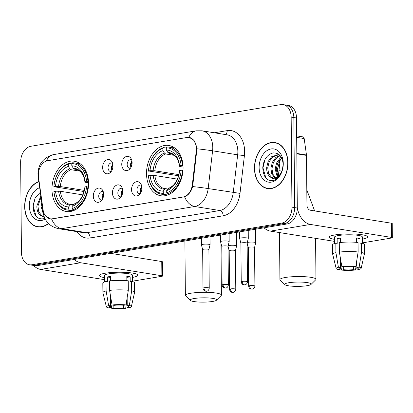 <?xml version="1.0" encoding="UTF-8"?>
<svg xmlns="http://www.w3.org/2000/svg" width="413" height="413" viewBox="0 0 413 413"><rect width="100%" height="100%" fill="white"/><g stroke="black" fill="none" stroke-linecap="round" stroke-linejoin="round"><path stroke-width="0.62" d="M146.507 173.656A25.461 18.069 -80.9 0 0 160.771 195.752A25.461 18.069 -80.9 0 0 183.083 167.559A25.461 18.069 -80.9 0 0 168.819 145.464A25.461 18.069 -80.9 0 0 146.507 173.656M51.966 189.417A25.461 18.069 -80.9 0 0 66.23 211.508A25.461 18.069 -80.9 0 0 88.542 183.32A25.461 18.069 -80.9 0 0 74.278 161.225A25.461 18.069 -80.9 0 0 51.966 189.417M103.668 194.327A7.207 5.111 99.1 0 1 100.638 201.348A7.207 5.111 99.1 0 1 93.317 196.051A7.207 5.111 99.1 0 1 96.688 188.787A7.207 5.111 99.1 0 1 102.45 190.006A7.207 5.111 99.1 0 1 103.668 194.327M103.265 191.715A4.326 3.067 -80.9 0 0 102.517 191.451A4.326 3.067 -80.9 0 0 98.728 196.242A4.326 3.067 -80.9 0 0 101.154 199.99A4.326 3.067 -80.9 0 0 101.944 199.975M122.785 191.136A7.207 5.111 99.1 0 1 119.749 198.157A7.207 5.111 99.1 0 1 112.434 192.866A7.207 5.111 99.1 0 1 115.805 185.602A7.207 5.111 99.1 0 1 121.567 186.821A7.207 5.111 99.1 0 1 122.785 191.136M122.382 188.529A4.326 3.067 -80.9 0 0 121.634 188.266A4.326 3.067 -80.9 0 0 117.844 193.052A4.326 3.067 -80.9 0 0 120.266 196.805A4.326 3.067 -80.9 0 0 121.061 196.789M141.896 187.951A7.207 5.111 99.1 0 1 138.866 194.972A7.207 5.111 99.1 0 1 131.546 189.675A7.207 5.111 99.1 0 1 134.917 182.412A7.207 5.111 99.1 0 1 140.683 183.635A7.207 5.111 99.1 0 1 141.896 187.951M141.494 185.344A4.326 3.067 -80.9 0 0 140.75 185.081A4.326 3.067 -80.9 0 0 136.961 189.866A4.326 3.067 -80.9 0 0 139.382 193.62A4.326 3.067 -80.9 0 0 140.172 193.604M112.992 165.809A7.207 5.111 99.1 0 1 109.956 172.83A7.207 5.111 99.1 0 1 102.641 167.539A7.207 5.111 99.1 0 1 106.012 160.27A7.207 5.111 99.1 0 1 111.773 161.493A7.207 5.111 99.1 0 1 112.992 165.809M112.589 163.202A4.326 3.067 -80.9 0 0 111.84 162.939A4.326 3.067 -80.9 0 0 108.051 167.724A4.326 3.067 -80.9 0 0 110.472 171.478A4.326 3.067 -80.9 0 0 111.267 171.462M132.108 162.624A7.207 5.111 99.1 0 1 129.073 169.645A7.207 5.111 99.1 0 1 121.758 164.348A7.207 5.111 99.1 0 1 125.129 157.085A7.207 5.111 99.1 0 1 130.89 158.308A7.207 5.111 99.1 0 1 132.108 162.624M131.706 160.017A4.326 3.067 -80.9 0 0 130.957 159.754A4.326 3.067 -80.9 0 0 127.168 164.539A4.326 3.067 -80.9 0 0 129.589 168.292A4.326 3.067 -80.9 0 0 130.384 168.277M102.569 198.963A4.326 3.067 99.1 0 1 102.073 196.774A4.326 3.067 99.1 0 1 103.544 192.871M121.685 195.777A4.326 3.067 99.1 0 1 121.19 193.589A4.326 3.067 99.1 0 1 122.661 189.686M140.797 192.592A4.326 3.067 99.1 0 1 140.301 190.403A4.326 3.067 99.1 0 1 141.773 186.5M111.892 170.45A4.326 3.067 99.1 0 1 111.396 168.261A4.326 3.067 99.1 0 1 112.868 164.359M131.004 167.265A4.326 3.067 99.1 0 1 130.513 165.076A4.326 3.067 99.1 0 1 131.979 161.173M38.528 177.27A12.973 9.205 99.1 0 1 38.368 175.071A12.973 9.205 99.1 0 1 47.567 160.724L186.965 137.483A12.973 9.205 99.1 0 1 189.128 137.472A12.973 9.205 99.1 0 1 196.273 150.972L192.303 184.859A12.973 9.205 99.1 0 1 183.222 196.965L52.343 218.782A12.973 9.205 99.1 0 1 50.179 218.792A12.973 9.205 99.1 0 1 43.076 209.737L38.528 177.27M280.236 159.222A14.414 10.227 99.1 0 1 280.122 160.647L278.367 175.644M38.817 181.493A23.298 16.535 -80.9 0 0 24.666 206.639A23.298 16.535 -80.9 0 0 37.717 226.856A23.298 16.535 -80.9 0 0 48.543 223.593M38.089 226.675A23.298 16.535 -80.9 0 0 39.065 226.995M254.465 168.328A23.298 16.535 -80.9 0 0 267.516 188.55A23.298 16.535 -80.9 0 0 287.933 162.753A23.298 16.535 -80.9 0 0 274.882 142.531A23.298 16.535 -80.9 0 0 254.465 168.328M267.887 188.364A23.298 16.535 -80.9 0 0 268.863 188.684M188.571 137.405L189.51 137.477L194.053 140.456L196.717 146.863L196.97 148.788L192.639 186.557C191.033 191.895 188.349 195.303 184.59 196.774L52.497 218.864L50.252 218.864L45.44 215.782M29.509 264.774L34.857 265.631A14.414 10.227 -80.9 0 0 37.258 265.616L287.071 223.975A14.414 10.227 -80.9 0 0 297.298 208.028L296.513 117.979L293.839 117.55A14.414 10.227 -80.9 0 0 285.765 105.041A14.414 10.227 -80.9 0 1 293.839 117.55L294.624 207.6L293.839 117.55L291.165 117.122A14.414 10.227 -80.9 0 0 283.091 104.618A14.414 10.227 -80.9 0 0 280.685 104.628L30.877 146.274A14.414 10.227 -80.9 0 0 20.65 162.216L21.435 252.271A14.414 10.227 -80.9 0 0 29.509 264.774A14.414 10.227 -80.9 0 0 31.909 264.759L281.723 223.118A14.414 10.227 -80.9 0 0 291.95 207.171L291.165 117.122M287.071 223.975L284.397 223.547A14.414 10.227 -80.9 0 0 294.624 207.6A14.414 10.227 -80.9 0 1 284.397 223.547L34.584 265.187L284.397 223.547L281.723 223.118M32.183 265.203A14.414 10.227 -80.9 0 0 34.584 265.187A14.414 10.227 -80.9 0 1 32.183 265.203M276.204 142.826A23.298 16.535 -80.9 0 0 275.182 142.826M296.513 117.979A14.414 10.227 -80.9 0 0 288.439 105.47L283.091 104.618M38.848 181.725A23.061 16.365 -80.9 0 0 24.837 206.608A23.061 16.365 -80.9 0 0 37.753 226.618A23.061 16.365 -80.9 0 0 48.398 223.443M43.67 215.085L41.104 206.619L41.78 202.654M43.226 212.948L42.234 205.881M44.361 217.186L40.964 215.617A12.008 8.523 -80.9 0 0 42.844 216.242A12.008 8.523 -80.9 0 0 44.041 216.314M40.964 215.617C38.172 213.872 36.803 210.651 36.86 205.942L40.851 195.999M43.319 216.298L41.615 215.54L38.776 211.786L37.924 206.113L41.021 197.244M39.679 187.667A16.814 11.931 -80.9 0 0 29.323 205.86A16.814 11.931 -80.9 0 0 45.208 219.04M40.324 192.251L35.193 197.781L32.973 205.839C33.494 215.767 37.33 220.01 44.485 218.575M36.122 216.412L33.164 206.123L35.234 197.708M104.685 277.65A19.215 3.139 -0.5 0 1 100.178 274.63A19.215 3.139 -0.5 0 1 105.227 273.225A19.215 3.139 -0.5 0 1 136.997 274.309A19.215 3.139 -0.5 0 1 132.547 277.407A19.215 3.139 -0.5 0 0 137.813 275.203A19.215 3.139 -0.5 0 0 126.079 272.415A19.215 3.139 -0.5 0 0 105.227 273.225A19.215 3.139 -0.5 0 0 99.383 275.538A19.215 3.139 -0.5 0 0 104.685 277.65M33.52 265.414A19.215 13.175 80.5 0 0 40.624 269.426L104.701 279.684M74.263 259.447A19.215 13.175 80.5 0 0 80.649 262.756L161.875 275.755L161.751 261.537L110.73 253.37M161.751 261.537A2.401 0.392 -0.5 0 1 162.428 261.806L162.552 276.023A2.401 0.392 179.5 0 1 161.824 276.312L132.583 281.186M162.552 276.023A2.401 0.392 179.5 0 0 161.875 275.755M123.595 305.243L123.621 307.974A9.607 1.569 -0.5 0 1 113.859 308.031L113.838 305.279M110.441 279.105A9.607 1.569 179.5 0 0 110.823 279.193M110.503 305.95L110.519 307.494A9.607 1.569 -0.5 0 1 109.264 306.735A9.607 1.569 -0.5 0 1 110.674 305.899L110.591 296.374M110.452 280.809L110.426 277.464A9.607 1.569 179.5 0 1 110.808 277.366M104.721 281.836L104.665 275.492A13.934 2.277 -0.5 0 1 108.903 273.819A13.934 2.277 -0.5 0 1 124.024 273.225A13.934 2.277 -0.5 0 1 132.532 275.249L132.583 281.594M110.519 307.494L108.397 307.85A12.493 2.039 -0.5 0 1 106.389 306.838L102.904 292.667A15.854 2.586 -0.5 0 1 102.894 292.569L102.811 283.091A15.854 2.586 -0.5 0 1 106.038 281.496L107.39 281.712L107.349 276.973A13.934 2.277 -0.5 0 1 108.929 276.658A13.934 2.277 -0.5 0 1 110.798 276.395L110.839 280.768M127.152 297.701L127.225 305.801L129.346 305.45L131.675 290.824L131.592 281.341L130.193 281.578L130.152 276.834A13.934 2.277 -0.5 0 0 126.806 276.302L126.848 280.664M126.796 255.941A16.334 2.669 -0.5 0 1 132.749 256.896M109.486 280.917A15.854 2.586 -0.5 0 1 128.247 280.809L128.329 290.287L126.001 304.913L123.879 305.269A9.607 1.569 -0.5 0 0 114.122 305.326L112.068 304.995L109.569 290.396L109.486 280.917M131.592 281.341A15.854 2.586 -0.5 0 1 134.519 282.812L134.602 292.29A15.854 2.586 -0.5 0 1 134.592 292.394L131.355 306.622A12.493 2.039 -0.5 0 1 129.124 307.726L127.07 307.396L126.992 298.702M106.038 281.496L106.12 290.974L108.619 305.574L110.674 305.899M102.894 292.569A15.854 2.586 -0.5 0 1 106.12 290.974M109.569 290.396A15.854 2.586 -0.5 0 1 128.329 290.287M131.675 290.824A15.854 2.586 -0.5 0 1 134.602 292.29M106.389 306.838A12.493 2.039 -0.5 0 1 108.619 305.574M112.068 304.995A12.493 2.039 -0.5 0 1 126.001 304.913M129.346 305.45A12.493 2.039 -0.5 0 1 131.355 306.622M127.225 305.801A9.607 1.569 -0.5 0 1 128.479 306.565A9.607 1.569 -0.5 0 1 127.07 307.396M123.621 307.974L125.676 308.305L127.008 300.127M125.676 308.305A12.493 2.039 -0.5 0 1 111.737 308.382L113.859 308.031M110.643 302.522L111.737 308.382M127.003 280.68L126.977 277.366A9.607 1.569 179.5 0 0 126.817 277.324M110.447 280.122L110.834 280.055M107.349 276.973L110.426 277.464M126.977 277.366L130.152 276.834M287.763 162.779A23.061 16.365 -80.9 0 0 274.841 142.769A23.061 16.365 -80.9 0 0 254.635 168.303A23.061 16.365 -80.9 0 0 267.552 188.313A23.061 16.365 -80.9 0 0 287.763 162.779M278.894 176.754L277.237 169.779L280.334 159.077M277.262 176.929L275.151 168.994L276.607 162.934L280.081 158.127L281.263 157.219M277.903 176.501L276.209 169.16L277.67 163.104L281.635 157.89M274.836 177.889L271.759 173.987L270.902 168.313L272.363 162.252L275.832 157.446L279.833 155.319M275.425 177.745L272.75 173.981L271.966 168.483L273.421 162.423L276.896 157.616L280.174 155.691M270.763 177.311A12.008 8.523 -80.9 0 0 272.642 177.936A12.008 8.523 -80.9 0 0 282.27 170.187L283.173 164.57C282.471 156.563 279.069 152.676 272.972 152.924C267.03 154.699 263.628 159.573 262.771 167.533C263.293 177.456 267.128 181.699 274.284 180.264C277.293 178.968 279.663 176.454 281.398 172.722C278.13 178.746 274.583 180.274 270.763 177.311C267.97 175.566 266.602 172.34 266.659 167.632L268.114 161.571L271.589 156.764L278.408 154.529L279.178 154.699M273.117 177.993L271.413 177.234L268.574 173.475L267.722 167.802L269.178 161.741L272.652 156.935L278.935 154.638M259.121 167.554A16.814 11.931 -80.9 0 0 271.341 182.128A16.814 11.931 -80.9 0 0 283.277 163.527A16.814 11.931 -80.9 0 0 271.052 148.954A16.814 11.931 -80.9 0 0 259.121 167.554M265.92 178.106L262.962 167.817L265.032 159.403M212.623 301.449A13.211 2.158 179.5 0 0 216.464 300.22A13.211 2.158 179.5 0 0 209.567 298.016A13.211 2.158 179.5 0 0 194.239 298.506A13.211 2.158 179.5 0 0 190.403 300.447A13.211 2.158 179.5 0 0 199.314 302.063A13.211 2.158 179.5 0 0 212.623 301.449M190.403 300.447L185.628 295.884A18.017 2.943 -0.5 0 1 185.375 295.398A18.017 2.943 -0.5 0 1 190.852 293.235A18.017 2.943 -0.5 0 1 210.403 292.471A18.017 2.943 -0.5 0 1 221.404 295.083A18.017 2.943 -0.5 0 1 221.161 295.569L216.464 300.22M73.184 210.759L69.399 210.15L68.723 209.092A22.87 16.226 -80.9 0 1 53.943 191.462L55.538 191.193A20.66 14.656 -80.9 0 0 68.708 206.898L70.205 204.972L71.377 204.461L73.359 204.781M82.894 194.89L60.324 191.276L55.538 191.193M84.092 191.544L53.902 186.722A22.87 16.226 -80.9 0 1 68.331 164.219L68.992 163.372A23.83 16.907 -80.9 0 0 53.876 186.944M87.928 181.266A23.83 16.907 -80.9 0 0 74.691 162.944A23.83 16.907 -80.9 0 0 72.445 162.799L71.785 163.646A22.87 16.226 -80.9 0 1 86.565 181.276L88.47 181.353M88.454 186.082L86.606 186.015A22.87 16.226 -80.9 0 1 72.177 208.513L72.853 209.577A23.83 16.907 -80.9 0 0 87.969 186.005M72.853 209.577L75.042 209.928M53.943 191.462L53.917 191.684A23.83 16.907 -80.9 0 0 67.154 210.005A23.83 16.907 -80.9 0 0 69.399 210.15M86.565 181.276L84.97 181.539A20.66 14.656 -80.9 0 0 71.8 165.84L71.785 163.646M72.177 208.513L72.156 206.324A20.66 14.656 -80.9 0 0 85.011 186.284L86.606 186.015M68.708 206.898L68.723 209.092M71.8 165.84L73.338 168.246L74.526 169.139L76.885 169.516M88.532 182.794L85.579 182.319L84.908 182.045L84.97 181.539M85.011 186.284L84.949 186.784C83.565 195.907 80.003 201.621 74.268 203.939L72.156 206.324M74.526 169.139A17.774 12.612 -80.9 0 1 75.76 169.247C78.542 170.125 80.194 171.039 80.721 171.984L81.738 173.197C83.421 175.479 84.479 178.431 84.908 182.061L84.908 182.045A18.477 13.113 -80.9 0 0 73.338 168.246M84.949 186.784L84.949 186.79A18.477 13.113 -80.9 0 1 73.653 204.399M60.324 191.276A17.774 12.612 -80.9 0 0 70.143 204.352L71.377 204.461M68.992 163.372L71.785 163.822M68.331 164.219L68.352 166.413A20.66 14.656 -80.9 0 0 55.497 186.454L53.902 186.722M79.771 171.106L71.077 169.712L69.885 168.824L68.352 166.413M55.497 186.454L60.283 186.537L84.386 190.398M307.164 285.688A13.211 2.158 179.5 0 0 311.004 284.464A13.211 2.158 179.5 0 0 304.107 282.255A13.211 2.158 179.5 0 0 288.78 282.745A13.211 2.158 179.5 0 0 284.944 284.691A13.211 2.158 179.5 0 0 293.855 286.302A13.211 2.158 179.5 0 0 307.164 285.688M284.944 284.691L280.169 280.122A18.017 2.943 -0.5 0 1 279.916 279.637A18.017 2.943 -0.5 0 1 285.393 277.474A18.017 2.943 -0.5 0 1 304.944 276.71A18.017 2.943 -0.5 0 1 315.945 279.322A18.017 2.943 -0.5 0 1 315.702 279.813L311.004 284.464M167.724 194.998L163.94 194.389L163.264 193.33A22.87 16.226 -80.9 0 1 148.484 175.701L150.079 175.432A20.66 14.656 -80.9 0 0 163.249 191.136L164.746 189.216L165.918 188.705L167.9 189.02M177.435 179.134L154.865 175.52L150.079 175.432M178.633 175.783L148.443 170.961A22.87 16.226 -80.9 0 1 162.877 148.458L163.533 147.611A23.83 16.907 -80.9 0 0 148.417 171.183M182.469 165.505A23.83 16.907 -80.9 0 0 169.232 147.183A23.83 16.907 -80.9 0 0 166.986 147.038L166.325 147.885A22.87 16.226 -80.9 0 1 181.106 165.515L183.011 165.592M182.995 170.321L181.147 170.254A22.87 16.226 -80.9 0 1 166.718 192.757L167.394 193.816A23.83 16.907 -80.9 0 0 182.51 170.244M167.394 193.816L169.583 194.167M148.484 175.701L148.458 175.923A23.83 16.907 -80.9 0 0 161.7 194.244A23.83 16.907 -80.9 0 0 163.94 194.389M181.106 165.515L179.51 165.783A20.66 14.656 -80.9 0 0 166.346 150.079L166.325 147.885M166.718 192.757L166.697 190.563A20.66 14.656 -80.9 0 0 179.552 170.523L181.147 170.254M163.249 191.136L163.264 193.33M166.346 150.079L167.879 152.485L169.067 153.378L171.426 153.755M183.073 167.033L180.12 166.563L179.448 166.289L179.51 165.783M179.552 170.523L179.49 171.028C178.106 180.145 174.544 185.86 168.809 188.178L166.697 190.563M169.067 153.378A17.774 12.612 -80.9 0 1 170.301 153.486C173.083 154.364 174.735 155.278 175.262 156.222L176.279 157.441C177.962 159.717 179.02 162.67 179.448 166.3L179.448 166.289A18.477 13.113 -80.9 0 0 167.879 152.485M179.49 171.028L179.49 171.028A18.477 13.113 -80.9 0 1 168.194 188.638M154.865 175.52A17.774 12.612 -80.9 0 0 164.684 188.591L165.918 188.705M163.533 147.611L166.325 148.06M162.877 148.458L162.892 150.652A20.66 14.656 -80.9 0 0 150.038 170.693L148.443 170.961M174.312 155.345L165.618 153.951L164.431 153.063L162.892 150.652M150.038 170.693L154.823 170.781L178.927 174.637M235.441 250.681A3.123 0.511 179.5 0 0 235.446 250.66L236.597 245.941A4.326 0.707 179.5 0 0 236.603 245.911A4.326 0.707 179.5 0 0 235.384 245.43A4.326 0.707 179.5 0 0 229.272 245.467A4.326 0.707 179.5 0 0 228.167 245.766M230.485 288.919A3.123 0.511 179.5 0 0 229.535 289.296C229.871 291.888 231.92 292.389 231.745 292.254L233.169 292.347A3.123 2.142 80.5 0 1 232.684 292.347A3.123 2.142 -99.5 0 1 230.485 288.919A3.123 0.511 179.5 0 1 233.872 288.79A3.123 0.511 179.5 0 1 235.782 289.239L235.446 250.66A3.123 0.511 179.5 0 0 234.563 250.314A3.123 0.511 179.5 0 0 230.149 250.34A3.123 0.511 179.5 0 0 229.2 250.717A3.123 0.511 179.5 0 0 229.2 250.737M112.925 164.751A7.207 5.111 -80.9 0 0 112.068 170.094M249.602 285.734A3.123 0.511 179.5 0 0 248.652 286.111C248.987 288.702 251.037 289.203 250.856 289.069L252.286 289.162A3.123 2.142 80.5 0 1 251.801 289.162A3.123 2.142 -99.5 0 1 249.602 285.734A3.123 0.511 179.5 0 1 252.988 285.6A3.123 0.511 179.5 0 1 254.893 286.054L254.558 247.475A3.123 0.511 179.5 0 1 254.558 247.495L255.714 242.756A4.326 0.707 179.5 0 0 255.719 242.725A4.326 0.707 179.5 0 0 254.501 242.245A4.326 0.707 179.5 0 0 248.389 242.281A4.326 0.707 179.5 0 0 247.279 242.581M254.558 247.475A3.123 0.511 179.5 0 0 253.68 247.129A3.123 0.511 179.5 0 0 249.266 247.155A3.123 0.511 179.5 0 0 248.316 247.532A3.123 0.511 179.5 0 0 248.316 247.552L247.15 243.112M132.036 161.566A7.207 5.111 -80.9 0 0 131.184 166.909M208.849 244.305A4.326 0.707 179.5 0 0 202.731 244.341A4.326 0.707 179.5 0 0 201.42 244.863A4.326 0.707 179.5 0 0 201.42 244.894L202.659 249.602A3.123 0.511 179.5 0 1 202.659 249.591A3.123 0.511 179.5 0 1 203.609 249.215A3.123 0.511 179.5 0 1 208.023 249.189A3.123 0.511 179.5 0 1 208.906 249.535A3.123 0.511 179.5 0 1 208.901 249.555L210.062 244.816A4.326 0.707 179.5 0 0 210.067 244.785A4.326 0.707 179.5 0 0 208.849 244.305M103.601 193.263A7.207 5.111 -80.9 0 0 102.744 198.607M228.017 246.37A3.123 0.511 179.5 0 0 228.022 246.349L229.179 241.631A4.326 0.707 179.5 0 0 229.179 241.6A4.326 0.707 179.5 0 0 227.961 241.12A4.326 0.707 179.5 0 0 221.848 241.156A4.326 0.707 179.5 0 0 220.532 241.677A4.326 0.707 179.5 0 0 220.537 241.703L221.776 246.416A3.123 0.511 179.5 0 0 221.776 246.427M223.061 284.609A3.123 0.511 179.5 0 1 226.448 284.474A3.123 0.511 179.5 0 1 228.358 284.929L228.022 246.349A3.123 0.511 179.5 0 0 227.14 246.003A3.123 0.511 179.5 0 0 222.726 246.029A3.123 0.511 179.5 0 0 221.776 246.406L222.111 284.985C222.447 287.577 224.496 288.078 224.321 287.944L225.746 288.037A3.123 2.142 80.5 0 1 225.261 288.037A3.123 2.142 -99.5 0 1 223.061 284.609A3.123 0.511 179.5 0 0 222.111 284.985M122.718 190.078A7.207 5.111 -80.9 0 0 121.861 195.421M247.077 237.934A4.326 0.707 179.5 0 0 240.965 237.971A4.326 0.707 179.5 0 0 239.648 238.487A4.326 0.707 179.5 0 0 239.654 238.518L240.893 243.226A3.123 0.511 179.5 0 1 240.893 243.216A3.123 0.511 179.5 0 1 241.842 242.844A3.123 0.511 179.5 0 1 246.256 242.818A3.123 0.511 179.5 0 1 247.134 243.164A3.123 0.511 179.5 0 1 247.134 243.185L248.29 238.44A4.326 0.707 179.5 0 0 248.296 238.415A4.326 0.707 179.5 0 0 247.077 237.934M141.829 186.893A7.207 5.111 -80.9 0 0 140.978 192.236M334.484 239.344A19.215 3.139 -0.5 0 1 329.977 236.324A19.215 3.139 -0.5 0 1 335.026 234.92A19.215 3.139 -0.5 0 1 366.796 235.999A19.215 3.139 -0.5 0 1 362.346 239.101A19.215 3.139 -0.5 0 0 367.611 236.892A19.215 3.139 -0.5 0 0 355.877 234.104A19.215 3.139 -0.5 0 0 335.026 234.92A19.215 3.139 -0.5 0 0 329.182 237.227A19.215 3.139 -0.5 0 0 334.484 239.344M264.036 227.811A19.215 13.175 80.5 0 0 270.422 231.12L334.499 241.378M297.293 207.687A19.215 13.175 80.5 0 0 310.447 224.445L391.674 237.449L391.55 223.232L310.323 210.227A4.806 3.294 -99.5 0 1 306.936 204.951L306.508 155.396L296.823 153.843M391.55 223.232A2.401 0.392 -0.5 0 1 392.226 223.495L392.35 237.712A2.401 0.392 179.5 0 1 391.617 238.002L362.382 242.88M392.35 237.712A2.401 0.392 179.5 0 0 391.674 237.449M296.668 135.882L302.858 136.873A2.401 1.704 99.1 0 1 304.175 138.551L306.477 154.989A2.401 1.704 99.1 0 1 306.508 155.396M353.394 266.932L353.414 269.663A9.607 1.569 -0.5 0 1 343.657 269.725L343.637 266.974M340.235 240.794A9.607 1.569 179.5 0 0 340.622 240.887M340.302 267.639L340.317 269.188A9.607 1.569 -0.5 0 1 339.063 268.424A9.607 1.569 -0.5 0 1 340.472 267.593L340.389 258.063M340.25 242.498L340.224 239.153A9.607 1.569 179.5 0 1 340.606 239.06M334.52 243.531L334.463 237.181A13.934 2.277 -0.5 0 1 338.701 235.508A13.934 2.277 -0.5 0 1 353.822 234.92A13.934 2.277 -0.5 0 1 362.33 236.938L362.382 243.288M340.317 269.188L338.195 269.539A12.493 2.039 -0.5 0 1 336.187 268.527L332.702 254.362A15.854 2.586 -0.5 0 1 332.692 254.263L332.61 244.78A15.854 2.586 -0.5 0 1 335.831 243.185L337.189 243.402L337.147 238.662A13.934 2.277 -0.5 0 1 338.727 238.353A13.934 2.277 -0.5 0 1 340.596 238.089L340.637 242.457M356.951 259.39L357.023 267.495L359.145 267.139L361.473 252.513L361.39 243.035L359.991 243.267L359.95 238.528A13.934 2.277 -0.5 0 0 356.605 237.991L356.646 242.359M356.595 217.636A16.334 2.669 -0.5 0 1 362.542 218.585M339.285 242.612A15.854 2.586 -0.5 0 1 358.045 242.498L358.128 251.976L355.8 266.607L353.678 266.958A9.607 1.569 -0.5 0 0 343.921 267.015L341.866 266.69L339.367 252.09L339.285 242.612M361.39 243.035A15.854 2.586 -0.5 0 1 364.318 244.506L364.4 253.985A15.854 2.586 -0.5 0 1 364.385 254.083L361.153 268.311A12.493 2.039 -0.5 0 1 358.923 269.421L356.868 269.09L356.791 260.397M335.831 243.185L335.919 252.663L338.417 267.263L340.472 267.593M332.692 254.263A15.854 2.586 -0.5 0 1 335.919 252.663M339.367 252.09A15.854 2.586 -0.5 0 1 358.128 251.976M361.473 252.513A15.854 2.586 -0.5 0 1 364.4 253.985M336.187 268.527A12.493 2.039 -0.5 0 1 338.417 267.263M341.866 266.69A12.493 2.039 -0.5 0 1 355.8 266.607M359.145 267.139A12.493 2.039 -0.5 0 1 361.153 268.311M357.023 267.495A9.607 1.569 -0.5 0 1 358.277 268.259A9.607 1.569 -0.5 0 1 356.868 269.09M353.414 269.663L355.474 269.994L356.806 261.821M355.474 269.994A12.493 2.039 -0.5 0 1 341.536 270.076L343.657 269.725M340.441 264.217L341.536 270.076M356.801 242.369L356.775 239.06A9.607 1.569 179.5 0 0 356.615 239.013M340.245 241.811L340.627 241.75M337.147 238.662L340.224 239.153M356.775 239.06L359.95 238.528M52.343 218.782L52.668 218.833M183.222 196.965L183.548 197.016M192.303 184.859L192.954 184.962M196.273 150.972L196.924 151.075M279.467 160.543L280.122 160.647M214.321 132.779L227.181 130.637A4.806 3.294 -99.5 0 1 225.415 134.555M227.181 130.637A24.021 17.047 99.1 0 1 244.641 151.457A24.021 17.047 99.1 0 1 244.413 155.613L239.994 193.377A24.021 17.047 99.1 0 1 223.175 215.792L90.163 237.965A24.021 17.047 99.1 0 1 76.818 231.626M196.97 148.788A16.814 0.702 6.7 0 1 212.597 150.812L237.666 154.823A19.215 13.634 -80.9 0 0 237.847 151.499A19.215 13.634 -80.9 0 0 227.083 134.824L202.014 130.807A19.215 13.634 99.1 0 1 212.778 147.482A19.215 13.634 99.1 0 1 212.597 150.812L208.173 188.571A19.215 13.634 99.1 0 1 194.719 206.5L61.707 228.678A16.814 11.528 -99.5 0 1 51.579 218.947M188.793 137.41A16.814 11.528 -99.5 0 1 196.19 130.828L53.69 154.586C43.53 157.415 38.28 163.878 37.934 173.976L38.125 176.568A16.814 4.703 -8 0 1 38.373 175.515M184.59 196.774A16.814 11.528 80.5 0 0 194.719 206.5L219.788 210.516A19.215 13.634 -80.9 0 0 233.247 192.582L237.666 154.823L244.413 155.613M192.639 186.557A16.814 0.702 6.7 0 1 208.173 188.571L239.994 193.377M38.125 176.568L43.195 212.747A16.814 4.703 -8 0 1 43.468 211.652M90.163 237.965A4.806 3.294 -99.5 0 0 86.776 232.689L61.707 228.678A19.215 13.634 99.1 0 1 58.507 228.694L83.576 232.705A19.215 13.634 -80.9 0 0 86.776 232.689L219.788 210.516A4.806 3.294 -99.5 0 1 223.175 215.792M53.69 154.586A16.814 11.528 80.5 0 0 46.344 161.039M31.909 264.759L37.258 265.616M291.95 207.171L297.298 208.028M80.649 262.756L40.624 269.426M70.143 204.352A17.774 12.612 -80.9 0 0 71.093 204.45M58.631 191.173A18.477 13.113 -80.9 0 0 70.205 204.972M69.885 168.824A18.477 13.113 -80.9 0 0 58.589 186.433M71.077 169.712A17.774 12.612 -80.9 0 0 60.283 186.537M278.951 170.636L279.957 170.796A18.017 12.782 99.1 0 1 281.836 171.307M164.684 188.591A17.774 12.612 -80.9 0 0 165.634 188.695M153.171 175.411A18.477 13.113 -80.9 0 0 164.746 189.216M164.431 153.063A18.477 13.113 -80.9 0 0 153.13 170.672M165.618 153.951A17.774 12.612 -80.9 0 0 154.823 170.781M203.945 287.794A3.123 0.511 179.5 0 0 202.995 288.171C203.33 290.762 205.385 291.263 205.204 291.129L206.634 291.222A3.123 2.142 80.5 0 1 206.144 291.222A3.123 2.142 -99.5 0 1 203.945 287.794A3.123 0.511 179.5 0 1 207.336 287.665A3.123 0.511 179.5 0 1 209.241 288.114L208.906 249.535M242.178 281.423A3.123 0.511 179.5 0 0 241.228 281.795C241.564 284.392 243.613 284.887 243.438 284.758L244.863 284.851A3.123 2.142 80.5 0 1 244.377 284.851A3.123 2.142 -99.5 0 1 242.178 281.423A3.123 0.511 179.5 0 1 245.565 281.289A3.123 0.511 179.5 0 1 247.475 281.743L247.134 243.164M310.447 224.445L270.422 231.12M296.823 153.44L306.477 154.989M304.175 138.551L296.679 137.353M50.179 218.792L51.14 218.947M189.128 137.472L190.29 137.658M202.014 130.807L196.19 130.828M43.195 212.747C44.692 221.296 49.792 226.608 58.507 228.694M40.092 226.995L37.753 226.618M277.18 143.146L274.841 142.769M269.89 188.684L267.552 188.313M220.95 243.278L221.404 295.083M80.308 163.847L74.691 162.944M72.776 210.904L67.154 210.005M184.9 241.006L185.375 295.398M315.589 238.347L315.945 279.322M174.849 148.086L169.232 147.183M167.317 195.142L161.7 194.244M279.503 232.571L279.916 279.637M279.957 170.796L281.898 171.168M306.807 189.903L314.634 210.919M236.484 232.405L236.603 245.911M229.535 289.296L229.2 250.717L228.033 246.303M235.782 289.239C235.456 291.965 233.247 292.425 233.526 292.27L233.169 292.347M255.601 229.22L255.719 242.725M248.652 286.111L248.316 247.532M254.893 286.054C254.573 288.78 252.364 289.239 252.642 289.079L252.286 289.162M209.995 236.819L210.067 244.785M201.358 238.26L201.42 244.863M202.995 288.171L202.659 249.591M209.241 288.114C208.921 290.84 206.712 291.299 206.985 291.144L206.634 291.222M229.112 233.634L229.179 241.6M220.475 235.074L220.532 241.677M228.358 284.929C228.038 287.655 225.828 288.114 226.102 287.959L225.746 288.037M248.228 230.449L248.296 238.415M239.592 231.889L239.648 238.487M241.228 281.795L240.893 243.216M247.475 281.743C247.15 284.464 244.94 284.929 245.219 284.769L244.863 284.851"/></g></svg>
